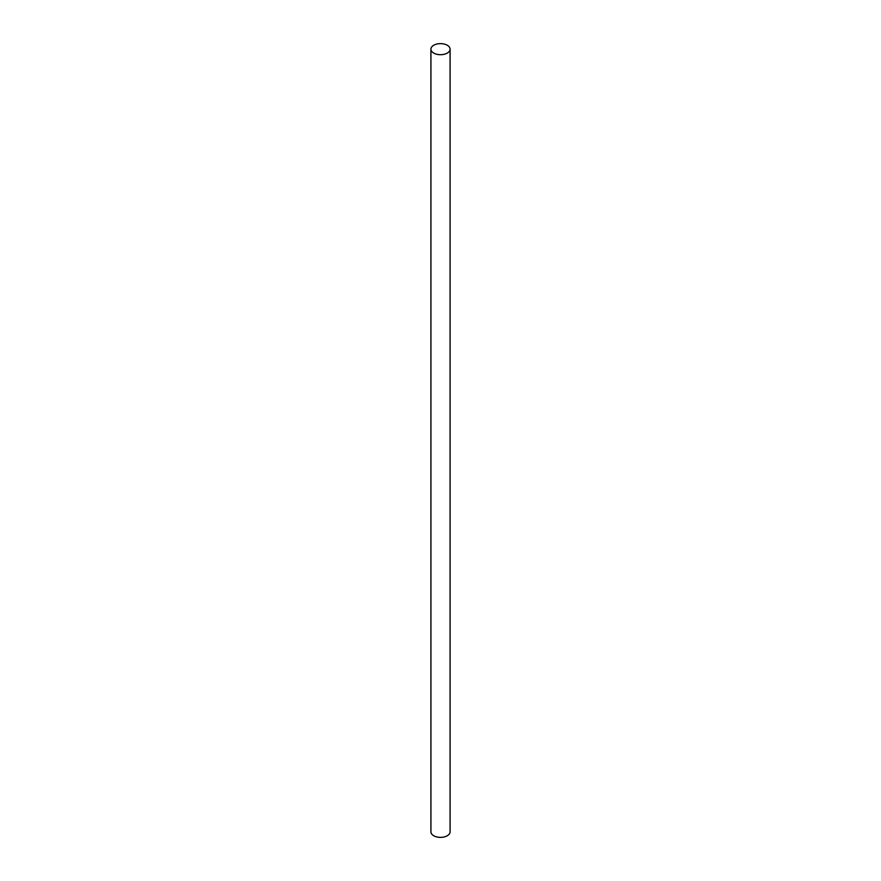 <?xml version="1.0" encoding="UTF-8"?>
<svg xmlns="http://www.w3.org/2000/svg" width="881" height="881" viewBox="0 0 881 881"><rect width="100%" height="100%" fill="white"/><g stroke="black" fill="none" stroke-linecap="round" stroke-linejoin="round"><path stroke-width="1.32" d="M433.727 53.08A9.581 5.539 0 0 0 444.167 54.281A9.581 5.539 0 0 0 450.081 49.16A9.581 5.539 0 0 0 447.273 45.25A9.581 5.539 0 0 0 436.833 44.05A9.581 5.539 0 0 0 430.919 49.16A9.581 5.539 0 0 0 433.727 53.08M430.919 49.16L430.919 831.84A9.581 5.539 0 0 0 433.727 835.75A9.581 5.539 0 0 0 444.167 836.95A9.581 5.539 0 0 0 450.081 831.84L450.081 49.16"/></g></svg>
